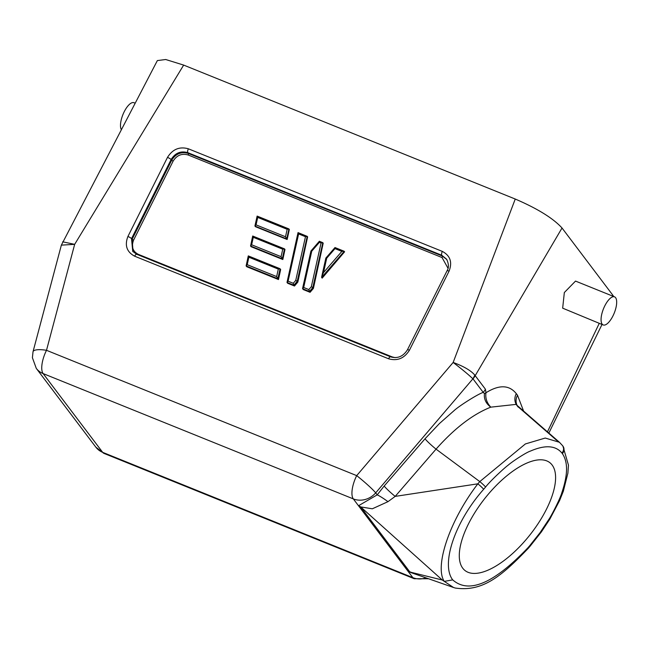 <?xml version="1.0" encoding="UTF-8"?>
<svg xmlns="http://www.w3.org/2000/svg" width="648" height="648" viewBox="0 0 648 648"><rect width="100%" height="100%" fill="white"/><g stroke="black" fill="none" stroke-linecap="round" stroke-linejoin="round"><path stroke-width="0.97" d="M462.777 568.247A68.615 29.006 128.2 0 0 464.729 570.305A68.615 29.006 128.2 0 0 527.553 537.864A68.615 29.006 128.2 0 0 552.104 464.981A68.615 29.006 128.2 0 0 549.52 462.421A68.615 29.006 128.2 0 0 486.721 496.101A68.615 29.006 128.2 0 0 462.777 568.247M135.108 103.17L133.974 102.708A15.155 5.792 112 0 0 123.817 112.549A15.155 5.792 112 0 0 121.306 129.568M602.138 324.105A15.155 5.792 -68 0 1 604.171 307.168A15.155 5.792 -68 0 1 614.547 296.849A15.155 5.792 -68 0 1 615.6 297.691A15.155 5.792 -68 0 1 613.567 314.636A15.155 5.792 -68 0 1 603.191 324.948A15.155 5.792 -68 0 1 602.138 324.105M603.191 324.948L562.667 308.165L564.335 292.54L575.521 281.086L614.547 296.849M410.638 572.492L409.909 572.022A12.247 11.032 -37.1 0 0 407.738 570.848L358.514 505.732A12.247 11.032 142.9 0 1 360.685 506.914L372.325 508.793L387.982 501.657L395.183 496.392L477.851 483.821L479.779 481.594A6.448 0.648 40.9 0 1 485.579 487.045C490.933 480.184 505.092 467.346 508.154 465.167C511.734 461.943 525.901 452.49 530.501 451.057C545.114 444.747 555.595 445.411 561.954 453.065A6.448 5.808 -37.1 0 0 562.496 445.565L559.435 442.276L545.235 438.048L525.382 443.937L479.779 481.594L436.047 449.137C454.588 428.247 472.838 414.25 490.795 407.155L515.954 404.401L559.435 442.276M455.163 588.011L453.56 587.509L444.293 581.386C434.387 566.879 449.145 521.203 477.851 483.821A6.448 0.648 40.9 0 1 483.651 489.272C453.932 522.985 440.948 564.886 452.717 579.879C468.828 594.151 493.889 583.459 527.901 547.811A6.448 0.648 40.9 0 1 528.185 548.41L530.113 546.183A6.448 0.648 40.9 0 0 529.829 545.576L527.901 547.811M298.031 232.608L287.007 282.423L288.093 281.192L293.252 283.281L293.868 285.193L297.23 281.305L295.747 280.398L305.475 236.698L307.233 236.366L298.031 232.608L298.615 233.928L305.475 236.698M341.852 251.4L344.08 251.213L334.992 247.544L334.992 248.621L341.852 251.4L323.498 272.622L326.714 258.204L325.904 258.188L326.714 258.204L334.992 248.621M323.498 272.622L321.643 277.02L325.855 258.066L334.992 247.544M309.452 291.487L308.837 289.575L303.677 287.485L302.592 288.716L309.452 291.487L310.076 292.313L313.413 288.401L312.814 287.599L322.817 242.66L321.06 242.992L311.332 286.691L312.814 287.599L309.452 291.487M310.076 292.313L303.215 289.543L302.559 288.522L310.919 251.019L319.359 241.259L323.206 243.178L313.413 288.401M303.677 287.485L311.753 251.181L319.407 242.328L319.407 241.25M311.753 251.181L310.951 251.165L311.753 251.181M278.316 269.106L279.96 268.693L248.281 255.895L248.864 257.216L278.316 269.106L276.656 276.575L247.204 264.676L246.119 265.907L246.742 266.733L278.486 279.555L280.649 269.536L280.074 268.774L277.862 278.729L278.486 279.555M248.281 255.895L246.119 265.907L277.862 278.729L276.656 276.575M251.635 244.774L250.549 246.005L251.076 246.702L282.82 259.524L284.982 249.512L284.504 248.873L282.747 249.205L281.086 256.673L251.635 244.774L253.295 237.314L252.761 236.05L284.213 248.759M281.086 256.673L282.285 258.827L284.504 248.873L252.761 236.05M252.704 236.002L250.549 246.005L282.285 258.827L282.82 259.524M287.169 229.303L288.822 228.89L257.135 216.092L257.718 217.412L287.169 229.303L285.509 236.771L256.057 224.872L254.98 226.103L286.716 238.926L285.509 236.771M257.126 216.1L254.948 225.909L255.417 226.679L287.153 239.501L289.324 229.489L288.935 228.971L286.716 238.926L287.153 239.501M297.829 282.099L307.622 236.876L307.233 236.366L297.23 281.305L297.829 282.099L294.492 286.019L293.868 285.193L287.007 282.423L287.631 283.249L294.492 286.019M322.169 278.13L344.598 251.813L344.209 251.303L321.627 277.409L322.169 278.13M173.105 161.158C176.782 155.253 181.796 153.195 188.147 154.985A1.288 0.494 112 0 0 188.374 153.438C181.343 151.429 175.77 153.714 171.655 160.291L173.105 161.158L133.553 240.181L132.111 239.315L133.075 251.764M138.113 254.834A1.288 0.494 112 0 0 138.397 254.381C132.759 251.513 131.147 246.775 133.553 240.181M395.183 357.647L392.251 356.935A1.288 0.494 -68 0 1 392.024 357.299M446.837 259.54L442.284 256.009A1.288 0.494 -68 0 1 442.049 257.556L448.003 268.248M414.963 573.998L407.738 570.848M358.514 505.732L377.209 494.861L375.694 492.861A19.343 17.423 142.9 0 1 353.314 498.895L412.857 577.652L102.668 452.345A19.343 17.423 142.9 0 1 95.831 447.144L36.288 368.38A19.343 17.423 142.9 0 0 43.124 373.58L353.314 498.895A19.343 7.395 -68 0 1 356.692 475.624A19.343 1.644 40.4 0 1 375.694 492.861L472.902 378.813C468.593 374.682 462.008 369.239 453.146 362.459L515.249 199.041C537.621 208.672 553.214 218.327 562.027 228.007L612.749 295.099L612.336 295.958M562.027 228.007L475.195 375.662L485.425 389.205A16.119 14.515 142.9 0 1 483.23 392.405L484.461 393.522C483.789 398.957 485.903 403.502 490.795 407.155C486.81 402.902 485.206 398.099 485.976 392.745C499.146 384.539 509.255 384.839 516.302 393.652L517.501 395.24L523.584 411.043M473 378.869L472.902 378.813A16.119 14.329 102.9 0 0 474.781 375.038L475.195 375.662A16.119 14.515 142.9 0 1 473 378.869L483.23 392.405C478.337 393.806 459.61 405.583 454.24 410.492L439.417 423.557L425.039 438.777L384.175 486.024L377.209 494.861A12.247 1.247 35.4 0 1 387.982 501.657M36.288 368.38L32.4 357.72L33.024 351.751A19.343 5.168 14.9 0 1 46.502 350.309A19.343 7.395 112 0 0 43.124 373.58L102.668 452.345A19.343 7.395 112 0 0 104.02 453.414L95.831 447.144M132.735 251.367L131.536 238.634L132.111 239.315L171.655 160.291L171.113 159.546C175.203 152.936 180.768 150.644 187.807 152.669L188.374 153.438L442.284 256.009L441.782 255.263L446.642 259.232M442.276 580L360.685 506.914L409.909 572.022L442.276 580L444.293 581.386L452.717 579.879M425.039 438.777A12.247 1.231 -139.1 0 0 436.047 449.137L395.183 496.392A12.247 1.231 40.9 0 1 384.175 486.024M518.36 406.993L556.681 440.348M474.781 375.038C470.732 370.429 463.523 366.233 453.146 362.459L356.692 475.624L46.502 350.309L74.666 244.345L61.358 245.13L157.359 60.58L165.702 59.511L183.659 65.092L515.249 199.041M409.447 350.204C404.303 358.401 397.337 361.252 388.549 358.765A3.224 1.231 -68 0 1 390.631 356.846L390.631 356.846C397.556 358.83 403.161 356.489 407.43 349.823L447.063 270.759A3.224 0.616 -153.4 0 1 449.072 271.139L409.447 350.204A3.224 0.616 -153.4 0 0 407.43 349.823M388.549 358.765L134.646 256.195C126.749 251.942 124.505 245.365 127.915 236.471L167.492 157.383C172.635 149.178 179.601 146.318 188.39 148.805L442.357 251.408C450.255 255.66 452.498 262.238 449.072 271.139M183.659 65.092L74.666 244.345L62.662 241.817M613.68 296.501L612.749 295.099M599.254 323.36L547.463 431.843M562.496 445.565L562.934 446.14A6.448 5.808 142.9 0 1 562.383 453.632C565.242 457.901 566.627 463.223 566.555 469.622C566.417 476.134 564.862 483.781 561.889 492.569C560.423 498.15 551.845 514.99 549.002 519.194L540.059 532.664L529.829 545.576M562.383 453.632L561.954 453.065M485.579 487.045L483.651 489.272M288.093 281.192L298.615 233.928M293.252 283.281L295.747 280.398M319.407 242.328L321.06 242.992M311.332 286.691L308.837 289.575M247.204 264.676L248.864 257.216M253.295 237.314L282.747 249.205M256.057 224.872L257.718 217.412M306.941 236.245L298.08 232.664M343.861 251.165L335.057 247.609M322.526 242.546L319.472 241.307M248.338 255.952L279.782 268.661M288.644 228.857L257.191 216.149M138.397 254.381L392.251 356.935M442.049 257.556L188.147 154.985M425.987 577.862A19.343 17.423 142.9 0 1 412.857 577.652A19.343 7.395 -68 0 0 414.21 578.721L428.587 578.769M484.461 393.522A16.119 7.322 10.7 0 0 485.976 392.745L485.425 389.205M188.39 148.805A3.224 1.231 112 0 0 187.807 152.669L441.782 255.263A3.224 1.231 112 0 1 442.357 251.408M127.915 236.471A3.224 0.616 -153.4 0 1 131.536 238.634L171.113 159.546A3.224 0.616 26.6 0 0 167.492 157.383M517.501 395.24A12.247 11.032 -37.1 0 0 517.25 405.664M518.133 407.049L516.934 405.47M516.594 404.992A12.247 11.032 142.9 0 1 516.302 393.652M134.646 256.195A3.224 1.231 -68 0 1 136.72 254.275L132.759 251.4M414.21 578.721L104.02 453.414M410.621 572.484L453.56 587.509M455.358 588.052C482.971 592.061 501.844 575.797 528.185 548.41M562.934 446.14L568.458 465.151L567.891 473.194L563.323 491.257L559.58 500.588L549.828 519.137L541.339 531.959L530.113 546.183M33.024 351.751L61.358 245.13M446.529 259.054C448.837 263.696 449.007 267.6 447.063 270.759M136.72 254.275L390.631 356.846M602.008 324.47L548.856 433.058"/></g></svg>
